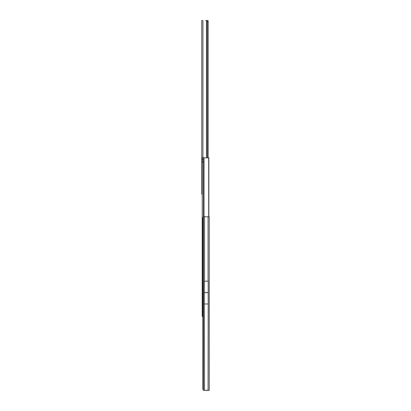 <?xml version="1.0" encoding="UTF-8"?>
<svg xmlns="http://www.w3.org/2000/svg" width="411" height="411" viewBox="0 0 411 411"><rect width="100%" height="100%" fill="white"/><g stroke="black" fill="none" stroke-linecap="round" stroke-linejoin="round"><path stroke-width="0.62" d="M207.242 157.798L207.226 21.285A0.992 0.37 90 0 0 206.872 20.55L206.641 157.285M206.676 20.55L205.644 20.55A0.992 0.992 0 0 1 206.605 21.285L206.641 157.793M207.242 21.418L208.161 21.418L208.161 157.809M206.872 20.55L207.791 20.55A0.992 0.37 90 0 1 208.151 21.285L208.161 21.418M202.253 194.177L201.78 194.177L201.78 20.55L202.921 20.55L202.921 157.69M202.412 178.302L201.78 178.497L202.253 178.497M203.625 159.689L202.387 159.617L202.438 157.66L203.676 157.732L203.625 159.689L203.491 161.965L202.253 161.893L202.253 314.415L202.839 314.415M203.676 157.732L202.253 157.726L202.253 162.001L203.491 162.001L203.491 216.751M202.387 159.617L202.253 161.893L202.253 157.726M203.686 157.803L208.85 157.839L208.85 216.71M202.839 316.424L202.253 316.424L202.253 314.415M202.253 316.424L202.839 316.547M202.253 157.803L202.253 162.001M204.457 390.322L204.308 303.986L208.228 303.986L208.079 390.322L203.404 390.27A1.983 0.745 90.3 0 1 202.844 388.636L202.844 218.436A1.983 0.745 90.3 0 1 203.404 216.777L209.22 216.72L209.22 390.337L204.133 390.322M204.421 281.206L208.228 281.206L208.228 292.632L204.308 292.632L204.421 281.206M205.675 390.332A1.983 1.983 0 0 0 206.343 390.45L209.22 390.337M205.706 390.332A1.983 1.983 0 0 0 206.343 390.44L208.079 390.44M204.308 303.986L204.308 292.632M208.228 303.986L208.228 292.632M206.543 20.55L206.543 21.11M207.226 21.285L208.151 21.285M202.253 191.696L201.78 191.696M202.253 180.696L201.78 180.696M202.253 180.229L201.78 180.229M208.824 157.834L208.824 216.71M208.66 157.824L208.66 216.71M204.005 157.803L204.005 216.71M204.457 281.222L204.457 216.71M203.404 390.27L203.404 216.777M208.079 281.222L208.079 216.71M204.308 292.56L208.228 292.56"/></g></svg>
